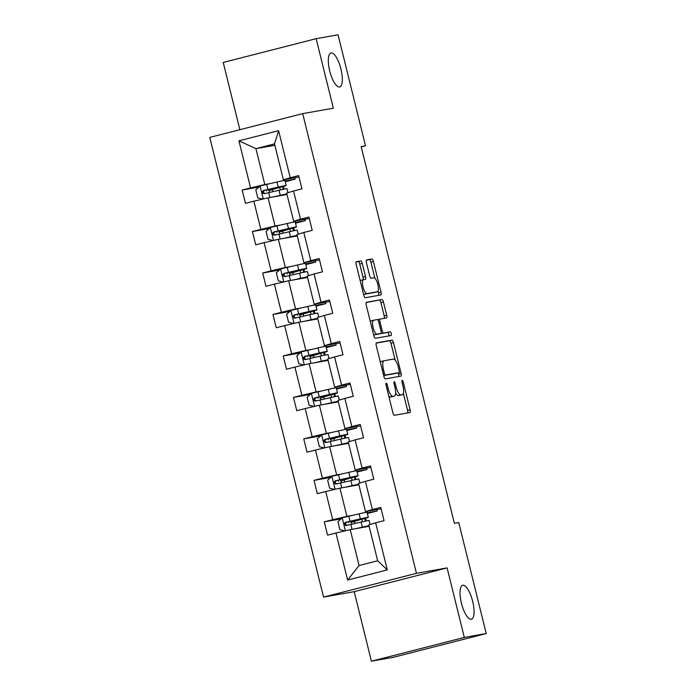 <?xml version="1.0" encoding="UTF-8"?>
<svg xmlns="http://www.w3.org/2000/svg" width="696" height="696" viewBox="0 0 696 696"><rect width="100%" height="100%" fill="white"/><g stroke="black" fill="none" stroke-linecap="round" stroke-linejoin="round"><path stroke-width="1.04" d="M339.535 86.991A17.53 5.681 75.6 0 0 339.665 86.957A17.53 5.681 75.6 0 0 340.875 68.773A17.53 5.681 75.6 0 0 331.105 52.957A17.53 5.681 75.6 0 0 330.974 52.983A17.53 5.681 75.6 0 0 329.765 71.175A17.53 5.681 75.6 0 0 339.535 86.991M471.253 619.266A17.53 5.681 75.6 0 0 471.392 619.24A17.53 5.681 75.6 0 0 472.601 601.048A17.53 5.681 75.6 0 0 462.831 585.24A17.53 5.681 75.6 0 0 462.701 585.266A17.53 5.681 75.6 0 0 461.492 603.449A17.53 5.681 75.6 0 0 471.253 619.266M386.193 383.165A1.879 0.609 75.6 0 0 386.176 383.174A1.879 0.609 75.6 0 0 386.045 385.106L392.901 412.832A2.688 0.87 75.6 0 0 394.406 415.286L409.892 412.545A2.688 0.87 75.6 0 0 409.909 412.545A2.688 0.87 75.6 0 0 410.101 409.787L403.236 382.06A1.879 0.609 75.6 0 0 402.184 380.338A1.879 0.609 75.6 0 0 402.175 380.338A1.879 0.609 75.6 0 0 402.036 382.269L402.923 385.862A8.604 2.784 75.6 0 1 402.305 394.684A8.604 2.784 75.6 0 1 402.236 394.693L400.948 394.928A8.604 2.784 75.6 0 1 396.128 387.063L395.241 383.47A1.879 0.609 75.6 0 0 394.188 381.756A1.879 0.609 75.6 0 0 394.171 381.756A1.879 0.609 75.6 0 0 394.04 383.687L394.928 387.272A8.604 2.784 75.6 0 1 394.31 396.102A8.604 2.784 75.6 0 1 394.24 396.111L392.953 396.337A8.604 2.784 75.6 0 1 388.133 388.481L387.246 384.888A1.879 0.609 75.6 0 0 386.193 383.165M362.251 263.392A2.688 0.87 75.6 0 0 360.745 260.939L356.404 261.705A2.688 0.87 75.6 0 0 356.378 261.713A2.688 0.87 75.6 0 0 356.187 264.471L363.808 295.261A2.688 0.87 75.6 0 0 365.313 297.723L380.79 294.982A2.688 0.87 75.6 0 0 380.816 294.974A2.688 0.87 75.6 0 0 381.008 292.216L373.387 261.426A2.688 0.87 75.6 0 0 371.881 258.964L366.635 259.895A2.688 0.87 75.6 0 0 366.618 259.895A2.688 0.87 75.6 0 0 366.418 262.653L369.68 275.834A2.688 0.87 75.6 0 0 371.185 278.296L373.787 277.834A7.195 2.332 75.6 0 1 377.798 284.325A7.195 2.332 75.6 0 1 377.302 291.781A7.195 2.332 75.6 0 1 377.241 291.798L367.053 293.599A7.195 2.332 75.6 0 1 363.051 287.109A7.195 2.332 75.6 0 1 363.547 279.644A7.195 2.332 75.6 0 1 363.599 279.635L365.296 279.331A2.688 0.87 75.6 0 0 365.322 279.331A2.688 0.87 75.6 0 0 365.513 276.573L362.251 263.392L359.736 264.036A2.688 0.87 75.6 0 0 358.231 261.583L356.126 261.948M333.349 108.202L316.141 38.68L338.047 34.8L365.513 145.803L361.137 146.578L454.366 523.322L458.751 522.548L486.217 633.551L464.319 637.423L447.11 567.901L416.452 573.33L302.69 113.631L333.349 108.202M376.484 342.867A2.688 0.87 75.6 0 0 376.466 342.876A2.688 0.87 75.6 0 0 376.275 345.634L383.896 376.423A2.688 0.87 75.6 0 0 385.401 378.885L400.879 376.144A2.688 0.87 75.6 0 0 400.896 376.136A2.688 0.87 75.6 0 0 401.096 373.378L393.475 342.589A2.688 0.87 75.6 0 0 391.97 340.126L376.449 342.876M373.848 335.846L366.226 305.048A2.688 0.87 75.6 0 1 366.427 302.29A2.688 0.87 75.6 0 0 366.427 302.29L381.921 299.55A2.688 0.87 75.6 0 1 383.426 302.003L386.689 315.184A2.688 0.87 75.6 0 1 386.498 317.941A2.688 0.87 75.6 0 0 386.498 317.941L380.199 319.055A2.688 0.87 75.6 0 0 380.181 319.064A2.688 0.87 75.6 0 0 379.981 321.822L382.147 330.565A2.688 0.87 75.6 0 0 383.653 333.019L390.186 331.861A1.879 0.609 75.6 0 1 391.239 333.558A1.879 0.609 75.6 0 1 391.108 335.515A1.879 0.609 75.6 0 0 391.108 335.515L375.353 338.3A2.688 0.87 75.6 0 1 373.848 335.846M316.141 38.68L223.233 62.449L239.876 129.7M447.11 567.901L354.203 591.678L371.412 661.2L464.319 637.423M371.412 661.2L393.31 657.32L486.217 633.551M299.019 177.019L283.385 179.786L274.502 143.889L278.6 130.683L290.249 177.741L298.662 175.583L301.951 188.877L293.538 191.035L300.515 219.214L308.928 217.065L312.217 230.359L303.804 232.507L310.781 260.687L319.194 258.538L322.483 271.832L314.07 273.98L321.047 302.168L329.452 300.011L332.749 313.304L324.336 315.462L331.305 343.641L339.718 341.492L343.006 354.786L334.593 356.935L341.571 385.123L349.984 382.965L353.272 396.259L344.859 398.416L351.837 426.596L360.25 424.447L363.538 437.74L355.125 439.889L362.103 468.069L370.516 465.92L373.804 479.213L365.391 481.362L372.369 509.55L380.773 507.393L384.07 520.686L375.657 522.844L387.298 569.902L347.626 580.055L335.977 532.997L327.564 535.146L324.275 521.852L332.688 519.703L325.719 491.515L317.306 493.673L314.018 480.379L322.422 478.222L315.453 450.042L307.04 452.191L303.752 438.898L312.165 436.749L305.187 408.569L296.774 410.718L293.486 397.425L301.899 395.276L294.921 367.088L286.508 369.245L283.22 355.952L291.633 353.794L284.655 325.615L276.242 327.764L272.954 314.47L281.367 312.321L274.398 284.133L265.985 286.291L262.688 272.997L271.101 270.84L264.132 242.66L255.719 244.809L252.43 231.516L260.843 229.367L253.866 201.188L245.453 203.336L242.165 190.043L250.577 187.894L238.928 140.827L278.6 130.683M283.385 179.786L290.249 177.741M416.452 573.33L323.544 597.098L209.783 137.408L302.69 113.631M280.14 225.121L275.068 226.017L268.09 197.838L287.022 194.48M295.322 222.433L305.379 220.649L295.504 223.172M305.031 219.249L305.379 220.649M268.09 197.838L253.866 201.188M275.068 226.017L260.843 229.367M309.285 218.492L293.651 221.258L286.674 193.079L293.538 191.035M293.651 221.258L300.515 219.214M290.397 266.594L285.334 267.49L278.356 239.311L297.288 235.961M305.587 263.906L315.645 262.131L305.77 264.654M315.297 260.722L315.645 262.131M278.356 239.311L264.132 242.66M285.334 267.49L271.101 270.84M319.542 259.973L303.908 262.74L296.94 234.552L303.804 232.507M303.908 262.74L310.781 260.687M300.663 308.076L295.591 308.972L288.623 280.784L307.545 277.434M315.853 305.387L325.902 303.604L316.036 306.127M325.563 302.203L325.902 303.604M288.623 280.784L274.398 284.133M295.591 308.972L281.367 312.321M329.808 301.446L314.174 304.213L307.206 276.034L314.07 273.98M314.174 304.213L321.047 302.168M310.929 349.549L305.857 350.445L298.889 322.265L317.811 318.916M326.12 346.86L336.168 345.077L326.302 347.608M335.82 343.676L336.168 345.077M298.889 322.265L284.655 325.615M305.857 350.445L291.633 353.794M340.074 342.919L324.44 345.695L317.463 317.507L324.336 315.462M324.44 345.695L331.305 343.641M321.195 391.022L316.123 391.926L309.146 363.738L328.077 360.389M336.385 388.333L346.434 386.558L336.568 389.081M346.086 385.149L346.434 386.558M309.146 363.738L294.921 367.088M316.123 391.926L301.899 395.276M350.34 384.401L334.706 387.167L327.729 358.988L334.593 356.935M334.706 387.167L341.571 385.123M331.461 432.503L326.389 433.399L319.412 405.22L338.343 401.862M346.643 429.815L356.7 428.031L346.834 430.554M356.352 426.631L356.7 428.031M319.412 405.22L305.187 408.569M326.389 433.399L312.165 436.749M360.606 425.874L344.972 428.64L337.995 400.461L344.859 398.416M344.972 428.64L351.837 426.596M341.719 473.976L336.655 474.872L329.678 446.693L348.609 443.343M356.909 471.288L366.966 469.513L357.091 472.036M366.618 468.103L366.966 469.513M329.678 446.693L315.453 450.042M336.655 474.872L322.422 478.222M370.864 467.355L355.23 470.122L348.261 441.934L355.125 439.889M355.23 470.122L362.103 468.069M351.985 515.458L346.913 516.354L339.944 488.166L358.875 484.816M367.175 512.769L377.232 510.986L367.358 513.509M376.884 509.585L377.232 510.986M339.944 488.166L325.719 491.515M346.913 516.354L332.688 519.703M381.13 508.828L365.496 511.595L358.527 483.415L365.391 481.362M365.496 511.595L372.369 509.55M347.626 580.055L359.092 565.535L350.21 529.647L369.132 526.298M350.21 529.647L335.977 532.997M354.203 591.678L323.544 597.098M361.215 146.899L365.513 145.803M274.502 143.889L255.919 148.648L264.802 184.544L269.874 183.64M274.85 145.299L255.919 148.648L238.928 140.827M359.092 565.535L377.667 560.785L368.784 524.888L375.657 522.844M285.055 180.951L295.113 179.176L285.247 181.7M294.765 177.767L295.113 179.176M284.099 189.147L283.429 186.432M294.365 230.62L293.686 227.905M304.622 272.101L303.952 269.387M314.888 313.574L314.218 310.86M325.154 355.047L324.484 352.341M335.42 396.529L334.75 393.814M345.686 438.001L345.007 435.287M355.943 479.483L355.273 476.769M366.209 520.956L365.539 518.242M377.667 560.785L387.298 569.902M264.802 184.544L250.577 187.894M341.049 518.885L324.275 521.852M330.791 477.413L314.018 480.379M320.525 435.931L303.752 438.898M310.259 394.458L293.486 397.425M299.993 352.976L283.22 355.952M289.727 311.504L272.954 314.47M279.461 270.031L262.688 272.997M269.204 228.549L252.43 231.516M258.938 187.076L242.165 190.043M388.76 396.076A8.604 2.784 75.6 0 0 390.439 396.981L392.953 396.337M391.865 396.72A8.604 2.784 75.6 0 1 391.796 396.737A8.604 2.784 75.6 0 1 391.735 396.755L390.439 396.981M395.606 392.979A8.604 2.784 75.6 0 0 398.434 395.572L400.948 394.928M399.861 395.302A8.604 2.784 75.6 0 1 399.791 395.328A8.604 2.784 75.6 0 1 399.73 395.337L398.434 395.572M407.656 412.945A2.688 0.87 75.6 0 0 407.595 410.431L403.349 393.292M395.111 359.989L390.961 343.224A2.688 0.87 75.6 0 0 389.455 340.77L376.214 343.111M398.643 376.536A2.688 0.87 75.6 0 0 398.582 374.022L398.286 372.847M384.383 373.343A1.879 0.609 75.6 0 0 385.445 375.057L399.025 372.656A1.879 0.609 75.6 0 0 399.043 372.656A1.879 0.609 75.6 0 0 399.182 370.724L398.243 366.94A8.604 2.784 75.6 0 0 393.423 359.075L384.14 360.719A8.604 2.784 75.6 0 0 384.07 360.737A8.604 2.784 75.6 0 0 383.452 369.559L384.383 373.343L383.209 373.639M396.546 373.291A1.879 0.609 75.6 0 1 396.529 373.3A1.879 0.609 75.6 0 1 396.52 373.3L383.679 375.57M384.001 360.754L381.625 361.363A8.604 2.784 75.6 0 0 381.556 361.372A8.604 2.784 75.6 0 0 380.512 362.764M366.166 302.534L381.921 299.55M384.244 318.342A2.688 0.87 75.6 0 0 384.183 315.827L380.921 302.647A2.688 0.87 75.6 0 0 379.416 300.185M380.155 319.064L377.684 319.699A2.688 0.87 75.6 0 0 377.667 319.708A2.688 0.87 75.6 0 0 377.65 319.708L380.181 319.064M373.474 334.315A7.195 2.332 75.6 0 0 374.631 334.811L378.215 334.176A2.688 0.87 75.6 0 0 378.241 334.176L380.729 333.532A2.688 0.87 75.6 0 0 380.747 333.532A2.688 0.87 75.6 0 0 381.147 333.662L390.186 331.861M388.803 335.924A1.879 0.609 75.6 0 0 388.612 333.81A1.879 0.609 75.6 0 0 387.681 332.505M378.259 334.167A2.688 0.87 75.6 0 1 378.241 334.176L380.747 333.532A2.688 0.87 75.6 0 0 380.947 330.774L378.781 322.03A2.688 0.87 75.6 0 0 377.275 319.577L373.682 320.212A7.195 2.332 75.6 0 0 373.63 320.221A7.195 2.332 75.6 0 0 373.134 327.685A7.195 2.332 75.6 0 0 377.136 334.176L380.729 333.532M373.578 320.238L371.177 320.856A7.195 2.332 75.6 0 0 371.116 320.865A7.195 2.332 75.6 0 0 370.35 321.709M363.034 279.775A2.688 0.87 75.6 0 0 362.999 277.217L359.736 264.036M363.486 279.661L361.085 280.279A7.195 2.332 75.6 0 0 361.033 280.288A7.195 2.332 75.6 0 0 360.293 281.062M363.442 293.79A7.195 2.332 75.6 0 0 364.547 294.243L367.053 293.599M374.84 292.407A7.195 2.332 75.6 0 1 374.787 292.424A7.195 2.332 75.6 0 1 374.735 292.433L364.547 294.243M374.892 278.278L370.872 262.061A2.688 0.87 75.6 0 0 369.367 259.608L366.357 260.139M378.554 295.374A2.688 0.87 75.6 0 0 378.493 292.859L378.041 291.006M351.758 524.218A1.644 0.531 75.6 0 0 351.697 523.94A1.644 0.531 75.6 0 0 350.775 522.435L357.596 520.295L357.431 519.651M344.903 530.891L339.9 529.682L337.925 521.704L342.293 517.763L359.092 513.831L360.337 518.885A20.958 0.487 166.1 0 1 368.297 517.311A20.958 0.487 166.1 0 1 359.571 519.877L354.038 521.6A1.644 0.531 -104.4 0 1 354.96 523.105A1.644 0.531 -104.4 0 1 355.038 523.462M357.353 528.377L365.296 526.976M355.273 528.751L362.381 527.124A20.958 0.487 -13.9 0 1 368.993 525.706M369.071 526.037A20.958 0.487 -13.9 0 1 366.809 526.707M359.092 513.831A20.958 0.487 -13.9 0 1 367.044 512.256L368.297 517.311M360.337 518.885L345.529 522.313C343.72 523.897 343.981 524.958 346.321 525.506L361.128 522.07A20.958 0.487 -13.9 0 1 369.089 520.495L370.081 524.506M347.582 525.28C345.112 524.758 344.851 523.697 346.791 522.087L364.843 518.163L357.596 520.295M341.492 482.737A1.644 0.531 75.6 0 0 341.431 482.458A1.644 0.531 75.6 0 0 340.509 480.962L347.33 478.822L347.173 478.178M334.637 489.418L329.634 488.209L327.659 480.231L332.027 476.29L348.827 472.358L350.071 477.404A20.958 0.487 166.1 0 1 358.031 475.829A20.958 0.487 166.1 0 1 349.305 478.404L343.78 480.127A1.644 0.531 -104.4 0 1 344.694 481.623A1.644 0.531 -104.4 0 1 344.772 481.989M347.087 486.904L355.038 485.495M345.016 487.27L352.115 485.651A20.958 0.487 -13.9 0 1 358.727 484.233M358.805 484.564A20.958 0.487 -13.9 0 1 356.543 485.234M348.827 472.358A20.958 0.487 -13.9 0 1 356.787 470.783L358.031 475.829M350.071 477.404L335.272 480.84C333.454 482.424 333.715 483.485 336.055 484.024L350.862 480.597A20.958 0.487 -13.9 0 1 358.823 479.022L359.815 483.033M337.316 483.807C334.846 483.285 334.585 482.224 336.533 480.614L354.577 476.682L347.33 478.822M331.226 441.264A1.644 0.531 75.6 0 0 331.165 440.986A1.644 0.531 75.6 0 0 330.252 439.481L337.064 437.349L336.907 436.697M324.371 447.937L319.368 446.728L317.402 438.758L321.761 434.809L338.56 430.876L339.813 435.931A20.958 0.487 166.1 0 1 347.774 434.356A20.958 0.487 166.1 0 1 339.039 436.923L333.514 438.645A1.644 0.531 -104.4 0 1 334.437 440.15A1.644 0.531 -104.4 0 1 334.506 440.516M336.82 445.431L344.772 444.022M334.75 445.797L341.849 444.17A20.958 0.487 -13.9 0 1 348.461 442.752M348.539 443.082A20.958 0.487 -13.9 0 1 346.277 443.752M338.56 430.876A20.958 0.487 -13.9 0 1 346.521 429.301L347.774 434.356M339.813 435.931L325.006 439.359C323.188 440.942 323.449 442.012 325.798 442.552L340.596 439.124A20.958 0.487 -13.9 0 1 348.557 437.54L349.549 441.551M327.05 442.325C324.588 441.812 324.319 440.742 326.267 439.141L344.311 435.209L337.064 437.349M320.96 399.782A1.644 0.531 75.6 0 0 320.908 399.513A1.644 0.531 75.6 0 0 319.986 398.008L326.798 395.867L326.642 395.224M314.113 406.464L309.111 405.255L307.136 397.277L311.495 393.336L328.295 389.403L329.547 394.449A20.958 0.487 166.1 0 1 337.508 392.875A20.958 0.487 166.1 0 1 328.773 395.45L323.249 397.172A1.644 0.531 -104.4 0 1 324.171 398.678A1.644 0.531 -104.4 0 1 324.24 399.034M326.563 403.95L334.506 402.54M324.484 404.315L331.583 402.697A20.958 0.487 -13.9 0 1 338.195 401.279M338.282 401.609A20.958 0.487 -13.9 0 1 336.011 402.279M328.295 389.403A20.958 0.487 -13.9 0 1 336.255 387.829L337.508 392.875M329.547 394.449L314.74 397.886C312.922 399.469 313.191 400.531 315.532 401.079L330.339 397.642A20.958 0.487 -13.9 0 1 338.291 396.067L339.283 400.078M316.793 400.853C314.322 400.33 314.061 399.269 316.001 397.66L334.045 393.736L326.798 395.867M310.703 358.31A1.644 0.531 75.6 0 0 310.642 358.031A1.644 0.531 75.6 0 0 309.72 356.535L316.532 354.394L316.375 353.751M303.848 364.991L298.845 363.782L296.87 355.804L301.238 351.863L318.029 347.922L319.281 352.976A20.958 0.487 166.1 0 1 327.242 351.402A20.958 0.487 166.1 0 1 318.507 353.977L312.983 355.7A1.644 0.531 -104.4 0 1 313.905 357.196A1.644 0.531 -104.4 0 1 313.983 357.561M316.297 362.477L324.24 361.067M314.218 362.842L321.317 361.215A20.958 0.487 -13.9 0 1 327.929 359.797M328.016 360.137A20.958 0.487 -13.9 0 1 325.745 360.798M318.029 347.922A20.958 0.487 -13.9 0 1 325.989 346.347L327.242 351.402M319.281 352.976L304.474 356.413C302.664 357.988 302.925 359.058 305.266 359.597L320.073 356.169A20.958 0.487 -13.9 0 1 328.034 354.595L329.025 358.597M306.527 359.38C304.056 358.858 303.795 357.796 305.735 356.187L323.779 352.254L316.532 354.394M300.437 316.837A1.644 0.531 75.6 0 0 300.376 316.558A1.644 0.531 75.6 0 0 299.454 315.053L306.275 312.913L306.11 312.269M293.582 323.51L288.579 322.3L286.604 314.322L290.971 310.381L307.762 306.449L309.015 311.504A20.958 0.487 166.1 0 1 316.976 309.929A20.958 0.487 166.1 0 1 308.241 312.495L302.716 314.218A1.644 0.531 -104.4 0 1 303.639 315.723A1.644 0.531 -104.4 0 1 303.717 316.08M306.031 320.995L313.974 319.595M303.952 321.369L311.06 319.742A20.958 0.487 -13.9 0 1 317.672 318.324M317.75 318.655A20.958 0.487 -13.9 0 1 315.488 319.325M307.762 306.449A20.958 0.487 -13.9 0 1 315.723 304.874L316.976 309.929M309.015 311.504L294.208 314.931C292.398 316.515 292.659 317.576 295 318.124L309.807 314.688A20.958 0.487 -13.9 0 1 317.767 313.113L318.759 317.124M296.261 317.898C293.79 317.376 293.529 316.315 295.469 314.714L313.522 310.781L306.275 312.913M290.171 275.355A1.644 0.531 75.6 0 0 290.11 275.077A1.644 0.531 75.6 0 0 289.188 273.58L296.009 271.44L295.844 270.796M283.315 282.037L278.313 280.827L276.338 272.849L280.705 268.908L297.505 264.976L298.749 270.022A20.958 0.487 166.1 0 1 306.71 268.447A20.958 0.487 166.1 0 1 297.984 271.022L292.45 272.745A1.644 0.531 -104.4 0 1 293.373 274.241A1.644 0.531 -104.4 0 1 293.451 274.607M295.765 279.522L303.717 278.113M293.695 279.888L300.794 278.269A20.958 0.487 -13.9 0 1 307.406 276.851M307.484 277.182A20.958 0.487 -13.9 0 1 305.222 277.852M297.505 264.976A20.958 0.487 -13.9 0 1 305.466 263.401L306.71 268.447M298.749 270.022L283.951 273.458C282.132 275.042 282.393 276.103 284.734 276.651L299.541 273.215A20.958 0.487 -13.9 0 1 307.501 271.64L308.493 275.651M285.995 276.425C283.524 275.903 283.263 274.842 285.203 273.232L303.256 269.308L296.009 271.44M279.905 233.882A1.644 0.531 75.6 0 0 279.844 233.604A1.644 0.531 75.6 0 0 278.922 232.099L285.743 229.967L285.586 229.315M273.05 240.555L268.047 239.346L266.081 231.376L270.44 227.427L287.239 223.494L288.492 228.549A20.958 0.487 166.1 0 1 296.444 226.974A20.958 0.487 166.1 0 1 287.718 229.541L282.193 231.263A1.644 0.531 -104.4 0 1 283.107 232.769A1.644 0.531 -104.4 0 1 283.185 233.134M285.499 238.049L293.451 236.64M283.429 238.415L290.528 236.788A20.958 0.487 -13.9 0 1 297.14 235.37M297.218 235.7A20.958 0.487 -13.9 0 1 294.956 236.37M287.239 223.494A20.958 0.487 -13.9 0 1 295.2 221.92L296.444 226.974M288.492 228.549L273.685 231.977C271.866 233.56 272.127 234.63 274.476 235.17L289.275 231.742A20.958 0.487 -13.9 0 1 297.236 230.167L298.227 234.169M275.729 234.944C273.267 234.43 272.997 233.36 274.946 231.759L292.99 227.827L285.743 229.967M269.639 192.4A1.644 0.531 75.6 0 0 269.578 192.131A1.644 0.531 75.6 0 0 268.665 190.626L275.477 188.486L275.32 187.842M262.792 199.082L257.79 197.873L255.815 189.895L260.173 185.954L276.973 182.021L278.226 187.067A20.958 0.487 166.1 0 1 286.186 185.493A20.958 0.487 166.1 0 1 277.452 188.068L271.927 189.791A1.644 0.531 -104.4 0 1 272.849 191.296A1.644 0.531 -104.4 0 1 272.919 191.652M275.242 196.568L283.185 195.158M273.163 196.933L280.262 195.315A20.958 0.487 -13.9 0 1 286.874 193.897M286.961 194.227A20.958 0.487 -13.9 0 1 284.69 194.897M276.973 182.021A20.958 0.487 -13.9 0 1 284.934 180.447L286.186 185.493M278.226 187.067L263.419 190.504C261.6 192.087 261.87 193.149 264.21 193.697L279.018 190.26A20.958 0.487 -13.9 0 1 286.97 188.686L287.961 192.696M265.472 193.471C263.001 192.949 262.74 191.887 264.68 190.278L282.724 186.354L275.477 188.486M386.95 388.777L388.133 388.481M391.735 396.755L394.24 396.111M394.058 383.774L395.241 383.47M394.945 387.368L396.128 387.063M399.73 395.337L402.236 394.693M402.062 382.356L403.236 382.06M407.595 410.431L410.101 409.787M386.062 385.192L387.246 384.888M389.455 340.77L391.97 340.126M390.961 343.224L393.475 342.589M398.582 374.022L401.096 373.378M383.67 375.518L385.445 375.057M396.52 373.3L399.025 372.656L396.529 373.3M382.269 369.863L383.452 369.559M380.921 302.647L383.426 302.003M384.183 315.827L386.689 315.184M378.807 322.118L379.981 321.822M380.964 330.861L382.147 330.565M381.147 333.662L383.653 333.019M374.631 334.811L377.136 334.176M362.999 277.217L365.513 276.573M374.735 292.433L377.241 291.798M369.367 259.608L371.881 258.964M370.872 262.061L373.387 261.426M378.493 292.859L381.008 292.216M358.231 261.583L360.745 260.939M342.18 517.859L345.381 530.778M361.128 522.07L362.381 527.124M361.79 519.286L362.407 521.783M352.976 521.513L352.785 520.712M350.819 524.427L352.028 529.325M348.774 516.188L350.027 521.234M364.695 518.485L365.348 521.139M346.791 522.087L345.529 522.313M354.038 521.6L350.775 522.435M331.914 476.386L335.115 489.305M350.862 480.597L352.115 485.651M351.524 477.813L352.141 480.31M342.719 480.04L342.519 479.24M340.553 482.954L341.762 487.844M338.517 474.707L339.761 479.762M354.429 477.004L355.09 479.657M336.533 480.614L335.272 480.84M343.78 480.127L340.509 480.962M321.656 434.913L324.849 447.832M340.596 439.124L341.849 444.17M341.257 436.331L341.875 438.828M332.453 438.567L332.253 437.767M330.287 441.473L331.496 446.371M328.251 433.234L329.495 438.289M344.163 435.531L344.825 438.184M326.267 439.141L325.006 439.359M333.514 438.645L330.252 439.481M311.39 393.431L314.583 406.351M330.339 397.642L331.583 402.697M331 394.858L331.618 397.355M322.187 397.085L321.987 396.285M320.021 400L321.239 404.889M317.985 391.761L319.238 396.807M333.906 394.058L334.558 396.703M316.001 397.66L314.74 397.886M323.249 397.172L319.986 398.008M301.124 351.959L304.326 364.878M320.073 356.169L321.317 361.215M320.734 353.377L321.352 355.874M311.921 355.613L311.721 354.812M309.764 358.527L310.973 363.416M307.719 350.279L308.972 355.334M323.64 352.576L324.293 355.23M305.735 356.187L304.474 356.413M312.983 355.7L309.72 356.535M290.858 310.477L294.06 323.396M309.807 314.688L311.06 319.742M310.468 311.904L311.086 314.401M301.655 314.14L301.464 313.33M299.498 317.045L300.707 321.944M297.453 308.806L298.706 313.853M313.374 311.103L314.026 313.757M295.469 314.714L294.208 314.931M302.716 314.218L299.454 315.053M280.592 269.004L283.794 281.923M299.541 273.215L300.794 278.269M300.202 270.431L300.82 272.928M291.398 272.658L291.198 271.858M289.231 275.572L290.441 280.462M287.196 267.325L288.44 272.38M303.108 269.63L303.769 272.275M285.203 273.232L283.951 273.458M292.45 272.745L289.188 273.58M270.335 227.531L273.528 240.451M289.275 231.742L290.528 236.788M289.936 228.949L290.554 231.446M281.132 231.185L280.932 230.385M278.965 234.091L280.175 238.989M276.93 225.852L278.174 230.907M292.842 228.149L293.503 230.802M274.946 231.759L273.685 231.977M282.193 231.263L278.922 232.099M260.069 186.049L263.262 198.969M279.018 190.26L280.262 195.315M279.67 187.476L280.297 189.973M270.866 189.704L270.666 188.903M268.7 192.618L269.918 197.507M266.664 184.379L267.916 189.425M282.585 186.676L283.237 189.329M264.68 190.278L263.419 190.504M271.927 189.791L268.665 190.626M391.796 396.737L394.31 396.102M399.791 395.328L402.305 394.684M381.556 361.372L384.07 360.737M371.116 320.865L373.63 320.221M361.033 280.288L363.547 279.644M374.787 292.424L377.302 291.781M348.548 521.687L348.818 522.748M338.291 480.205L338.552 481.267M328.025 438.732L328.286 439.794M317.759 397.251L318.02 398.312M307.493 355.778L307.754 356.839M297.227 314.305L297.496 315.366M286.97 272.823L287.231 273.885M276.704 231.35L276.965 232.412M266.438 189.869L266.699 190.93"/></g></svg>

